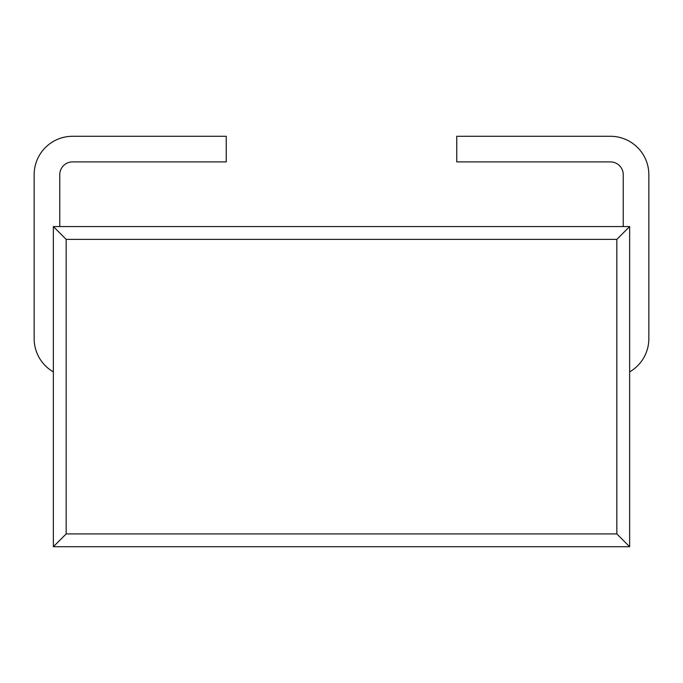<?xml version="1.0" encoding="UTF-8"?>
<svg xmlns="http://www.w3.org/2000/svg" width="683" height="683" viewBox="0 0 683 683"><rect width="100%" height="100%" fill="white"/><g stroke="black" fill="none" stroke-linecap="round" stroke-linejoin="round"><path stroke-width="1.02" d="M53.359 546.724L53.359 226.568L629.641 226.568L629.641 546.724L53.359 546.724L66.166 533.918L66.166 239.374L53.359 226.56M629.641 546.724L616.834 533.918L616.834 239.374L629.641 226.56M59.763 174.694L59.763 226.568M72.569 161.897A12.806 12.806 0 0 0 59.763 174.703A12.806 12.806 0 0 1 72.569 161.897L226.244 161.897L226.244 136.284M623.237 226.568L623.237 174.694M610.431 161.897A12.806 12.806 0 0 1 623.237 174.703A12.806 12.806 0 0 0 610.431 161.897L456.756 161.897M456.756 161.888L456.756 136.276L610.431 136.276L456.756 136.276M610.431 136.284A38.419 38.419 0 0 1 648.85 174.703L648.85 338.623A38.419 38.419 0 0 1 629.641 371.894M53.359 371.894A38.419 38.419 0 0 1 34.15 338.614L34.15 174.694L34.15 338.614M34.15 174.703A38.419 38.419 0 0 1 72.569 136.284M72.569 136.276L226.244 136.276M648.85 174.703L648.85 338.623M616.834 239.374L66.166 239.374M616.834 533.918L66.166 533.918"/></g></svg>
